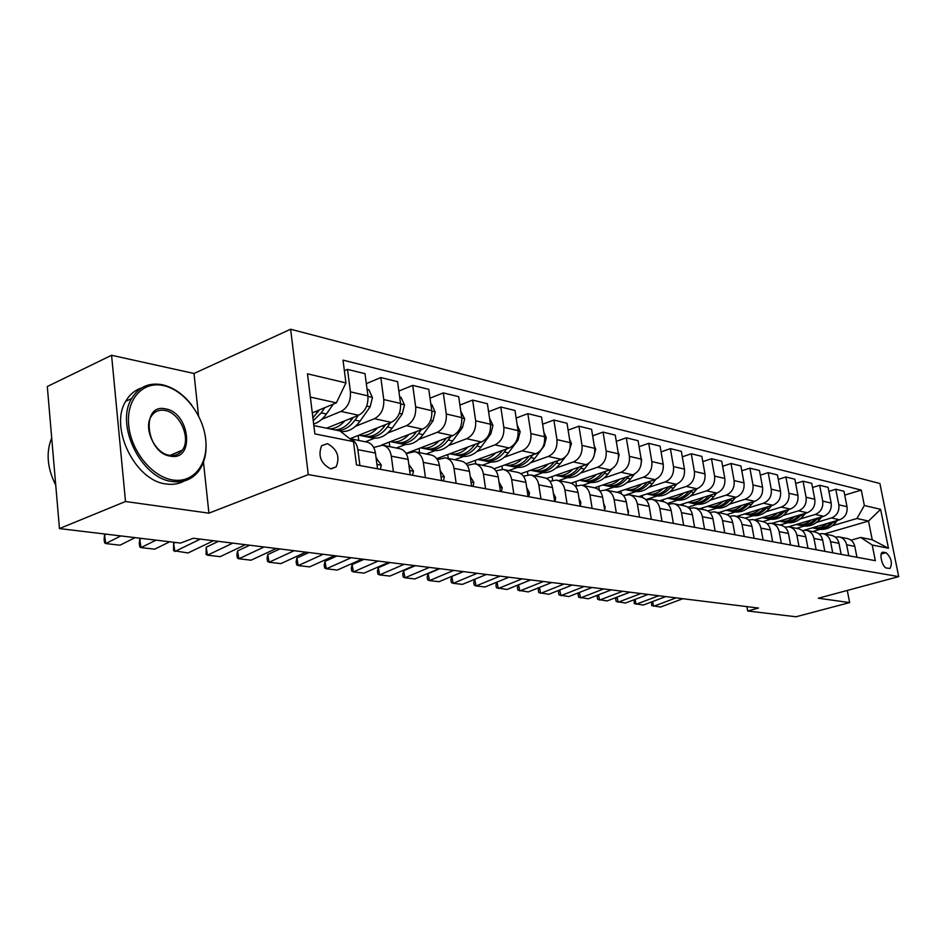 <?xml version="1.0" encoding="UTF-8"?>
<svg xmlns="http://www.w3.org/2000/svg" width="946" height="946" viewBox="0 0 946 946"><rect width="100%" height="100%" fill="white"/><g stroke="black" fill="none" stroke-linecap="round" stroke-linejoin="round"><path stroke-width="1.42" d="M330.568 468.802L336.149 466.898C340.17 456.871 337.261 449.125 327.434 443.662L321.569 445.743C317.832 455.901 320.836 463.587 330.568 468.802M198.53 415.826L194.001 373.481L111.581 355.282L47.3 386.512L59.456 528.578L180.556 543.075L193.303 538.25L758.515 608.053L747.683 610.986L795.988 616.768L849.65 602.59L847.285 590.434M194.001 373.481L290.635 329.232L879.91 483.536L898.7 576.611L308.29 474.608L290.635 329.232M886.035 552.677L882.523 552.228C878.763 553.268 882.476 567.73 886.591 568.061L890.044 568.463C892.646 562.905 891.309 557.643 886.035 552.677L881.234 554.013M864.348 505.495L880.62 509.338L888.448 548.254L872.224 545.014L860.694 537.434L872.247 539.788L868.511 521.057L856.946 518.491L864.348 505.495L861.286 490.087L343.008 360.13L345.94 382.917L336.362 402.854L310.347 397.072M313.847 425.594L339.91 430.927L353.473 441.605L356.465 464.924L875.334 560.671L872.224 545.014M353.473 441.605L314.876 433.907L307.485 373.824L345.94 382.917M111.581 355.282L125.511 501.51L59.456 528.578M125.511 501.51L208.924 513.158L308.29 474.608M898.7 576.611L818.337 598.227L849.65 602.59M746.891 606.611L747.683 610.986M824.38 533.946L868.511 521.057L880.62 509.338M860.694 537.434L851.057 540.19M393.394 471.735L391.313 456.161C390.225 449.87 387.281 446.216 382.503 445.223L373.694 447.446M425.44 477.647L423.335 462.393C422.235 456.232 419.303 452.649 414.549 451.656L406.236 453.654M456.138 483.311L454.021 468.365C452.909 462.322 449.989 458.81 445.27 457.829L437.395 459.614M485.582 488.751L483.441 474.088C482.33 468.175 479.421 464.723 474.726 463.741L467.265 465.337M513.832 493.966L511.668 479.587C510.556 473.78 507.671 470.387 503.012 469.417L495.929 470.86M540.97 498.968L538.794 484.872C537.683 479.173 534.809 475.838 530.186 474.88L523.445 476.169M567.056 503.78L564.88 489.945C563.757 484.352 560.895 481.076 556.307 480.119L549.898 481.278M592.149 508.416L589.961 494.829C588.838 489.342 586 486.114 581.447 485.168L575.334 486.209M616.307 512.874L614.12 499.535C612.996 494.143 610.182 490.974 605.653 490.028L599.823 490.962M639.579 517.166L637.391 504.064C636.268 498.767 633.465 495.645 628.984 494.711L623.402 495.55M662.011 521.305L659.823 508.428C658.712 503.225 655.921 500.162 651.475 499.228L646.142 499.985M683.662 525.302L681.475 512.649C680.351 507.529 677.596 504.502 673.185 503.591L668.065 504.265M704.557 529.157L702.37 516.717C701.258 511.68 698.515 508.712 694.139 507.801L689.232 508.392M724.742 532.882L722.555 520.643C721.443 515.688 718.724 512.767 714.384 511.869L709.677 512.401M744.242 536.477L742.054 524.439C740.955 519.567 738.247 516.682 733.954 515.795L729.425 516.268M763.103 539.953L760.927 528.116C759.827 523.315 757.143 520.477 752.886 519.591L748.523 520.016M781.349 543.323L779.185 531.664C778.085 526.946 775.424 524.155 771.203 523.268L767.005 523.646M799.015 546.587L796.851 535.105C795.763 530.458 793.126 527.702 788.94 526.827L784.896 527.159M816.138 549.744L813.974 538.44C812.886 533.863 810.261 531.144 806.11 530.28L802.22 530.564M812.508 531.569L820.064 529.346M832.362 525.728L856.946 518.491M804.325 530.198L839.622 519.768C845.204 517.462 847.663 513.11 847.013 506.713L843.974 491.246L835.779 489.236L828.885 491.364M796.485 528.353L804.112 526.082M816.493 522.405L831.392 517.97C836.997 515.653 839.48 511.266 838.83 504.821L835.779 489.236M788.562 526.78L823.682 516.303C829.311 513.95 831.806 509.539 831.156 503.047L828.105 487.356L819.662 485.286L812.543 487.497M779.965 525.03L787.675 522.724M800.127 518.976L815.204 514.458C820.856 512.082 823.363 507.635 822.713 501.096L819.662 485.286M771.877 523.398L807.245 512.732C812.933 510.332 815.452 505.85 814.802 499.263L811.739 483.335L803.036 481.195L795.681 483.512M762.973 521.613L770.718 519.259M783.264 515.452L798.507 510.828C804.206 508.416 806.737 503.887 806.098 497.253L803.036 481.195M754.601 519.933L790.3 509.043C796.035 506.607 798.578 502.054 797.939 495.361L794.865 479.196L785.878 476.985L778.286 479.397M745.294 518.124L753.253 515.688M765.858 511.81L781.278 507.08C787.037 504.62 789.603 500.02 788.952 493.292L785.878 476.985M736.78 516.362L772.811 505.247C778.593 502.764 781.171 498.128 780.533 491.341L777.446 474.916L768.176 472.645L760.336 475.164M726.895 514.577L735.219 511.999M747.896 508.061L763.493 503.225C769.311 500.718 771.901 496.035 771.262 489.188L768.176 472.645M718.404 512.673L754.754 501.321C760.596 498.79 763.197 494.072 762.559 487.178L759.472 470.505L749.894 468.152L741.794 470.789M707.762 510.97L716.607 508.191M729.354 504.183L745.129 499.228C751.006 496.674 753.619 491.92 752.981 484.967L749.894 468.152M699.425 508.853L736.106 497.277C742.007 494.687 744.632 489.898 744.005 482.886L740.907 465.952L731.01 463.516L722.626 466.283M687.896 507.281L697.379 504.265M710.21 500.186L726.161 495.113C732.086 492.499 734.735 487.663 734.108 480.592L731.01 463.516M679.819 504.928L716.832 493.079C722.779 490.454 725.452 485.57 724.813 478.451L721.715 461.234L711.475 458.727L702.807 461.624M667.249 503.509L677.513 500.198M690.403 496.047L706.556 490.856C712.539 488.183 715.211 483.264 714.585 476.086L711.475 458.727M659.551 500.848L696.906 488.751C702.913 486.067 705.598 481.1 704.971 473.863L701.873 456.374L691.29 453.773L682.303 456.812M645.811 499.642L656.973 496M669.934 491.778L686.264 486.445C692.306 483.725 695.014 478.711 694.388 471.415L691.29 453.773M638.597 496.65L676.284 484.269C682.35 481.526 685.07 476.477 684.443 469.11L681.345 451.325L670.383 448.641L661.077 451.833M626.524 494.699L635.724 491.66M648.743 487.356L665.275 481.881C671.364 479.102 674.108 474.005 673.493 466.579L670.383 448.641M616.922 492.287L654.939 479.634C661.053 476.831 663.808 471.687 663.193 464.19L660.083 446.11L648.743 443.331L639.082 446.689M605.298 489.981L613.729 487.155M626.808 482.767L643.528 477.162C649.689 474.324 652.456 469.121 651.841 461.565L648.743 443.331M594.49 487.781L632.827 474.833C638.999 471.959 641.79 466.721 641.175 459.106L638.077 440.706L626.311 437.821L616.295 441.356M582.488 485.381L590.943 482.495M604.068 478.026L621.002 472.267C627.222 469.358 630.024 464.072 629.409 456.374L626.311 437.821M571.088 483.158L609.898 469.855C616.142 466.922 618.956 461.577 618.353 453.82L615.255 435.113L603.051 432.109L592.645 435.846M558.79 480.615L567.328 477.671M580.513 473.118L597.647 467.194C603.915 464.226 606.753 458.822 606.15 450.994L603.051 432.109M546.552 478.475L586.13 464.687C592.421 461.683 595.27 456.244 594.679 448.345L591.581 429.295L578.928 426.185L568.108 430.134M534.23 475.684L542.85 472.657M556.059 468.022L573.418 461.932C579.744 458.893 582.606 453.382 582.015 445.412L578.928 426.185M520.879 473.686L561.451 459.33C567.813 456.256 570.686 450.698 570.107 442.657L567.021 423.264L553.871 420.036L542.626 424.21M508.735 470.564L517.438 467.466M530.682 462.736L548.254 456.457C554.64 453.347 557.537 447.742 556.958 439.618L553.871 420.036M494.072 468.79L535.826 453.761C542.235 450.615 545.156 444.951 544.577 436.756L541.502 417.009L527.844 413.65L516.138 418.073M482.271 465.255L491.045 462.062M504.324 457.237L522.109 450.781C528.542 447.6 531.486 441.865 530.919 433.599L527.844 413.65M466.047 463.788L509.196 447.978C515.653 444.75 518.609 438.968 518.053 430.619L514.991 410.493L500.789 407.005L488.585 411.699M454.766 459.732L463.623 456.457M476.914 451.538L494.924 444.868C501.415 441.605 504.384 435.763 503.828 427.332L500.789 407.005M436.745 458.656L481.49 441.959C488.006 438.648 490.998 432.748 490.442 424.234L487.403 403.729L472.622 400.099L459.91 405.089M426.161 453.985L435.101 450.615M448.392 445.601L466.638 438.731C473.189 435.385 476.193 429.401 475.649 420.804L472.622 400.099M406.094 453.406L452.649 435.692C459.224 432.298 462.239 426.268 461.707 417.588L458.692 396.681L443.284 392.897L430.016 398.207M396.386 448.014L405.408 444.537M418.7 439.429L437.17 432.322C443.78 428.893 446.819 422.791 446.287 414.017L443.284 392.897M381.451 445.14L422.59 429.165C429.224 425.676 432.275 419.516 431.766 410.659L428.775 389.326L412.716 385.389L398.857 391.065M365.381 441.782L374.486 438.211M387.754 432.996L406.461 425.653C413.118 422.129 416.193 415.885 415.684 406.934L412.716 385.389M350.044 438.708L391.254 422.354C397.935 418.782 401.033 412.468 400.536 403.434L397.58 381.676L380.824 377.56L366.327 383.627M341.281 431.991L342.239 431.613M355.471 426.303L374.427 418.7C381.132 415.069 384.242 408.696 383.757 399.555L380.824 377.56M326.618 428.207L358.558 415.247C365.286 411.569 368.408 405.125 367.935 395.889L365.014 373.682L347.525 369.389L344.368 370.737M321.77 419.315L340.974 411.427C347.738 407.702 350.883 401.175 350.41 391.833L347.525 369.389M312.286 412.846L336.362 402.854M856.958 557.277L854.817 546.398C853.741 541.987 851.175 539.362 847.119 538.522L839.681 537.021M861.286 490.087L844.731 495.113M806.631 529.512L806.808 530.422M848.787 555.775L846.646 544.801C845.57 540.355 842.992 537.718 838.913 536.867L835.271 537.08M841.136 554.356L838.984 543.311C837.908 538.842 835.318 536.181 831.227 535.33L823.54 533.781M790.549 526.189L790.738 527.194M773.97 522.771L774.171 523.871M832.717 552.807L830.564 541.668C829.476 537.162 826.875 534.478 822.772 533.627L819 533.875M824.817 551.352L822.665 540.131C821.577 535.59 818.964 532.894 814.837 532.03L806.903 530.446M756.883 519.236L757.107 520.442M807.99 548.242L805.826 536.855C804.727 532.243 802.102 529.512 797.939 528.637L789.733 526.993M739.275 515.594L739.512 516.906M790.608 545.038L788.444 533.473C787.344 528.79 784.695 526.011 780.497 525.136L771.995 523.434M721.1 511.821L721.36 513.264M772.669 541.727L770.493 529.973C769.394 525.219 766.721 522.405 762.476 521.518L753.69 519.756M702.346 507.931L702.618 509.504M754.128 538.298L751.952 526.366C750.84 521.53 748.156 518.68 743.875 517.781L734.77 515.96M682.977 503.911L683.272 505.613M734.959 534.762L732.772 522.63C731.672 517.722 728.952 514.825 724.648 513.926L715.2 512.023M662.969 499.748L663.276 501.593M715.141 531.108L712.953 518.775C711.841 513.784 709.11 510.84 704.758 509.929L694.967 507.967M642.275 495.444L642.63 497.572M694.612 527.324L692.425 514.778C691.313 509.705 688.558 506.713 684.171 505.791L674.013 503.757M620.883 490.974L621.345 493.788M673.363 523.398L671.175 510.639C670.064 505.483 667.285 502.444 662.862 501.522L652.314 499.405M598.735 486.35L599.409 490.513M651.345 519.342L649.157 506.358C648.034 501.108 645.243 498.01 640.785 497.088L629.835 494.888M575.807 481.549L576.481 485.818M628.511 515.121L626.323 501.912C625.2 496.567 622.397 493.422 617.892 492.488L606.516 490.205M552.038 476.559L552.63 480.355M604.825 510.757L602.637 497.3C601.514 491.861 598.688 488.668 594.147 487.722L582.31 485.345M527.407 471.38L527.927 474.845M580.217 506.216L578.041 492.511C576.918 486.965 574.068 483.725 569.504 482.767L557.182 480.296M501.841 466L502.338 469.346M554.652 501.498L552.488 487.533C551.364 481.892 548.503 478.593 543.891 477.624L531.061 475.046M475.294 460.395L475.814 463.954M528.081 496.591L525.917 482.365C524.794 476.607 521.92 473.248 517.273 472.279L503.887 469.594M447.718 454.553L448.262 458.432M500.41 491.482L498.258 476.985C497.147 471.12 494.25 467.702 489.579 466.721L475.613 463.918M419.043 448.475L419.622 452.673M471.605 486.173L469.464 471.368C468.353 465.397 465.444 461.908 460.737 460.927L446.157 458.006M389.208 442.125L389.823 446.689M441.569 480.627L439.452 465.527C438.353 459.425 435.42 455.889 430.678 454.896L415.448 451.833M358.132 435.491L358.782 440.458M410.233 474.845L408.14 459.437C407.04 453.205 404.108 449.598 399.342 448.605L383.402 445.4M377.513 468.802L375.444 453.075C374.356 446.713 371.411 443.035 366.61 442.03L349.937 438.684M359.918 465.562L357.86 449.646C356.879 443.579 354.147 439.902 349.689 438.625M872.247 539.788L888.448 548.254M208.924 513.158L203.473 462.168M682.882 598.712L660.521 607.048L651.688 605.582L651.664 601.893M652.574 601.55L653.662 606.268L676.094 597.872M827.265 523.41C822.937 527.159 818.16 528.66 812.945 527.951L812.318 527.833M837.494 520.395L835.507 522.736C830.895 527.856 825.491 530.02 819.283 529.24L817.935 528.968M831.368 522.204C826.769 527.135 821.435 529.216 815.357 528.436L814.021 528.164M815.452 528.447L816.883 528.755C823.103 529.535 828.519 527.36 833.13 522.227L833.745 521.494M665.759 596.595L643.233 605.073L634.198 603.572L634.234 599.693M635.05 599.386L636.173 604.258L658.759 595.732M648.128 594.419L625.436 603.04L616.213 601.514L615.669 599.078L616.295 597.423M617.029 597.139L618.176 602.2L640.939 593.532M629.989 592.172L607.131 600.935L597.706 599.386L597.163 596.914L597.837 595.081M598.487 594.833L599.658 600.083L622.586 591.262M811.242 520.016C806.867 523.824 802.042 525.361 796.78 524.64L796.13 524.522M821.778 516.871L819.674 519.354C815.026 524.557 809.563 526.768 803.296 525.976L801.948 525.704M815.452 518.751C810.817 523.8 805.413 525.929 799.264 525.148L797.904 524.876M799.37 525.172L800.836 525.468C807.104 526.26 812.567 524.049 817.226 518.834L817.912 518.018M794.723 516.504C790.3 520.395 785.428 521.967 780.107 521.234L779.445 521.116M805.566 513.24L803.367 515.866C798.661 521.151 793.15 523.41 786.836 522.618L785.476 522.334M799.063 515.203C794.356 520.359 788.905 522.547 782.673 521.766L781.313 521.483M782.803 521.778L784.293 522.097C790.608 522.89 796.13 520.631 800.836 515.322L801.581 514.435M777.683 512.898C773.213 516.847 768.294 518.455 762.925 517.734L762.24 517.604M788.869 509.48L786.54 512.271C781.786 517.651 776.228 519.945 769.867 519.141L768.483 518.869M782.153 511.538C777.399 516.812 771.877 519.058 765.574 518.266L764.191 517.982M765.716 518.29L767.241 518.609C773.615 519.401 779.185 517.107 783.938 511.715L784.754 510.734M611.305 589.866L588.282 598.783L578.656 597.198L578.101 594.691L578.834 592.669M579.378 592.444L580.584 597.896L603.678 588.92M760.111 509.161C755.594 513.193 750.627 514.849 745.2 514.104L744.502 513.985M771.652 505.602L769.193 508.57C764.392 514.033 758.787 516.374 752.366 515.57L750.97 515.286M764.711 507.742C759.91 513.158 754.317 515.464 747.931 514.671L746.548 514.388M748.097 514.695L749.658 515.014C756.079 515.818 761.696 513.477 766.508 507.99L767.395 506.914M172.917 480C193.611 483.311 208.498 464.013 205.684 439.346C203.154 414.726 183.737 389.752 163.256 385.53C142.763 380.942 126.066 399.283 128.703 425.239C131.021 451.147 152.259 477.08 172.917 480M204.797 433.611C207.742 448.936 205.637 461.53 198.459 471.415C191.908 479.575 183.157 482.945 172.219 481.514C141.427 478.617 114.939 425.026 131.636 398.562C138.707 386.914 148.936 382.314 162.334 384.762C173.366 387.328 183.146 394.068 191.671 404.994M170.469 456.149C145.578 453.051 140.647 402.7 165.645 408.92C189.945 412.586 195.124 461.27 170.469 456.149M164.959 410.434C159.058 409.429 154.482 411.404 151.254 416.335C143.023 428.302 154.978 453.666 169.547 455.322C174.915 456.102 179.161 454.399 182.282 450.201C191.352 438.79 180 412.633 164.959 410.434M184.34 480.958C178.971 483.938 172.941 484.943 166.236 483.974C135.432 481.124 108.991 427.698 125.723 401.281C129.531 394.624 134.758 390.213 141.403 388.037M181.478 450.544L181.064 451.691M55.743 485.144C47.194 468.175 45.846 452.425 51.699 437.903M592.066 587.49L568.865 596.559L559.027 594.939L558.483 592.409L559.263 590.162M559.713 589.985L560.943 595.649L584.202 586.52M572.235 585.042L548.869 594.277L538.806 592.622L538.25 590.044L539.09 587.584M539.445 587.442L540.698 593.331L564.123 584.037M551.778 582.511L528.258 591.912L517.959 590.221L517.403 587.608L518.29 584.924M518.538 584.817L519.827 590.943L543.418 581.483M530.682 579.91L506.997 589.476L496.449 587.762L495.905 585.101L496.827 582.157M496.981 582.097L498.305 588.483L522.062 578.846M508.913 577.226L485.062 586.969L476.098 585.941L474.265 585.207L473.721 582.511L474.691 579.307L476.098 585.941L500.008 576.126M741.96 505.318C737.407 509.421 732.381 511.112 726.918 510.367L726.185 510.237M753.879 501.593L751.29 504.738C746.441 510.308 740.777 512.685 734.297 511.881L732.902 511.597M746.713 503.84C741.853 509.374 736.189 511.751 729.733 510.946L728.325 510.663M729.922 510.982L731.506 511.313C737.986 512.117 743.662 509.728 748.511 504.147L749.492 502.965M723.229 501.333C718.617 505.531 713.556 507.257 708.034 506.512L707.277 506.382M735.527 497.454L732.795 500.801C727.9 506.453 722.188 508.877 715.661 508.073L714.242 507.789M728.124 499.795L728.124 499.795C723.205 505.483 717.482 507.919 710.943 507.115L709.524 506.82M711.156 507.139L712.776 507.482C719.303 508.286 725.026 505.862 729.934 500.186L730.998 498.885M703.871 497.229C699.212 501.51 694.092 503.272 688.522 502.527L687.742 502.385M716.583 493.162L713.698 496.721C708.755 502.468 702.984 504.951 696.398 504.135L694.979 503.851M708.921 495.609L708.861 495.68C703.907 501.463 698.124 503.958 691.526 503.142L690.107 502.858M691.763 503.177L693.418 503.532C700.005 504.336 705.787 501.853 710.742 496.082L711.889 494.663M683.863 492.972C679.157 497.348 673.99 499.157 668.349 498.412L667.545 498.258M697.001 488.727L693.962 492.499C688.96 498.365 683.142 500.883 676.496 500.079L675.066 499.784M689.066 491.293L688.96 491.435C683.946 497.324 678.116 499.855 671.459 499.05L670.028 498.755M671.719 499.086L673.422 499.441C680.068 500.257 685.885 497.726 690.899 491.849L692.141 490.3M663.17 488.585C658.404 493.043 653.178 494.9 647.502 494.155L646.662 494.001M676.768 484.104L673.54 488.136C668.491 494.108 662.614 496.685 655.921 495.87L654.478 495.574M668.538 486.812L668.373 487.036C663.3 493.032 657.423 495.621 650.718 494.805L649.263 494.51M651.002 494.853L652.74 495.219C659.433 496.035 665.322 493.445 670.371 487.462L671.731 485.771M672.795 520.087L672.523 518.479M486.433 574.447L462.417 584.38L453.158 583.315L451.36 582.582L450.816 579.839L451.786 576.457L463.398 571.597M451.786 576.457L453.158 583.315L477.233 573.311M641.743 484.033C636.93 488.597 631.656 490.501 625.921 489.744L625.058 489.579M663.217 464.344L663.312 468.164M655.862 479.279L652.409 483.631C647.312 489.709 641.388 492.334 634.636 491.53L633.181 491.222M647.301 482.176L647.064 482.484C641.944 488.585 636.008 491.234 629.244 490.418L627.789 490.123M629.563 490.466L631.337 490.856C638.089 491.66 644.025 489.023 649.133 482.921L650.6 481.076M650.931 516.859L650.34 513.335M463.209 571.573L439.039 581.695L429.472 580.608L427.698 579.863L427.154 577.084L428.1 573.643L439.784 568.688M428.1 573.643L429.472 580.608L453.702 570.403M619.559 479.315C614.699 483.985 609.366 485.937 603.572 485.18L602.673 485.014M641.057 458.372L641.648 459.756L640.939 465.184M634.258 474.218L630.533 478.948C625.377 485.144 619.405 487.84 612.606 487.024L611.14 486.729M625.306 477.375L624.987 477.765C619.819 483.997 613.836 486.693 607.013 485.877L605.546 485.582M607.367 485.937L609.189 486.327C616 487.143 621.983 484.447 627.139 478.227L628.723 476.216M628.25 513.512L628.534 511.396L627.399 508.369M439.204 568.617L414.868 578.94L404.983 577.805L403.244 577.06L402.7 574.234L403.623 570.722L415.377 565.673M403.623 570.722L404.983 577.805L429.366 567.399M596.559 474.431C591.652 479.208 586.272 481.218 580.418 480.45L579.496 480.284M618.081 452.176L619.11 454.553L617.691 461.412M611.932 468.897L607.876 474.112C602.661 480.426 596.63 483.181 589.784 482.365L588.306 482.058M602.507 472.385L602.129 472.882C596.902 479.232 590.86 481.999 583.989 481.183L582.511 480.875M584.38 481.23L586.236 481.644C593.107 482.46 599.137 479.693 604.352 473.367L606.067 471.167M604.707 510.048L605.156 507.009L603.619 503.367M414.372 565.542L389.894 576.079L379.653 574.908L377.951 574.151L377.419 571.278L378.305 567.706L390.13 562.551M378.305 567.706L379.653 574.908L404.202 564.289M572.732 469.358C567.766 474.253 562.326 476.311 556.414 475.554L555.456 475.365M594.265 445.755L595.744 449.149L593.591 457.155M588.909 463.221L584.38 469.098C579.118 475.531 573.028 478.345 566.122 477.529L564.632 477.222M578.881 467.206L578.42 467.821C573.146 474.289 567.044 477.127 560.127 476.299L558.637 476.004M560.552 476.37L562.456 476.784C569.374 477.6 575.464 474.774 580.726 468.317L582.57 465.929M580.288 506.228L580.879 502.456L578.952 498.27M388.676 562.373L364.044 573.122L353.449 571.904L351.794 571.148L351.262 568.227L352.113 564.585L364.009 559.323M352.113 564.585L353.449 571.904L378.14 561.073M547.994 464.096C542.969 469.11 537.482 471.226 531.522 470.458L530.529 470.28M569.539 439.098L571.49 443.556L568.404 452.898M565.247 457.024L560.008 463.883C554.687 470.458 548.55 473.331 541.597 472.515L540.095 472.208M554.38 461.837L553.812 462.57C548.491 469.169 542.342 472.066 535.365 471.25L533.863 470.942M535.826 471.309L537.777 471.747C544.754 472.562 550.891 469.665 556.213 463.079L558.199 460.477M555.03 501.569L555.669 497.726L553.339 493.043M362.058 559.086L337.284 570.06L326.323 568.806L324.703 568.038L324.171 565.069L324.986 561.356L336.953 555.988M324.986 561.356L326.323 568.806L351.155 557.738M522.31 458.633C517.237 463.765 511.691 465.952 505.672 465.184L504.644 464.994M543.867 432.18L546.327 437.738L544.222 445.909L534.703 458.479C529.334 465.184 523.138 468.14 516.126 467.324L514.624 467.005M528.932 456.244L528.27 457.107C522.89 463.847 516.693 466.816 509.669 466L508.156 465.692M510.166 466.071L512.176 466.508C519.188 467.324 525.397 464.368 530.765 457.639L532.905 454.813M528.779 496.721L529.476 492.819L526.721 487.675M334.494 555.68L309.579 566.879L298.215 565.59L296.642 564.821L296.122 561.794L296.89 558.01L308.916 552.523M296.89 558.01L298.215 565.59L323.177 554.285M501.475 491.684L502.22 487.71L499.027 482.129M305.901 552.157L280.856 563.603L269.078 562.255L267.564 561.475L267.044 558.4L267.765 554.545L279.862 548.94M267.765 554.545L269.078 562.255L294.171 550.702M473.047 486.433L473.863 482.389L470.197 476.417M276.244 548.491L251.08 560.186L238.853 558.79L237.399 558.01L236.878 554.876L237.564 550.939L249.709 545.215M237.564 550.939L238.853 558.79L264.064 546.989M443.426 480.97L444.313 476.843L440.15 470.505M245.452 544.683L220.17 556.65L207.481 555.196L206.086 554.415L206.204 547.214L218.396 541.349M206.204 547.214L207.481 555.196L232.811 543.122M495.621 452.945C490.489 458.219 484.896 460.466 478.818 459.697L477.754 459.496M517.19 424.99L520.17 431.707L518.03 440.032L508.416 452.874C502.988 459.721 496.745 462.736 489.685 461.92L488.171 461.613M502.492 450.426L501.735 451.443C496.295 458.325 490.04 461.364 482.968 460.548L481.443 460.229M483.524 460.619L485.582 461.08C492.641 461.896 498.897 458.869 504.324 451.999L506.642 448.912M467.868 447.032C462.689 452.448 457.036 454.766 450.911 453.997L449.788 453.784M489.543 418.144L492.972 425.428L490.808 433.918L481.088 447.032C475.613 454.021 469.311 457.119 462.204 456.303L460.678 455.996M475.01 444.372L474.135 445.554C468.648 452.578 462.346 455.688 455.227 454.884L453.69 454.565M455.818 454.955L457.935 455.428C465.054 456.244 471.356 453.146 476.831 446.122L479.326 442.763M438.991 440.883C433.753 446.441 428.041 448.83 421.869 448.061L420.698 447.848M460.808 411.38L464.675 418.889L462.476 427.557L452.649 440.966C447.127 448.108 440.777 451.277 433.623 450.462L432.086 450.154M446.417 438.057L445.424 439.417C439.878 446.607 433.516 449.788 426.35 448.983L424.813 448.664M427.001 449.066L429.177 449.563C436.343 450.367 442.693 447.186 448.227 440.02L450.911 436.343M408.909 434.474C403.623 440.186 397.864 442.657 391.62 441.888L390.414 441.652M430.879 404.332L431.814 404.545L435.207 412.089L432.961 420.935L423.051 434.64C417.458 441.948 411.072 445.199 403.871 444.384L402.322 444.076M416.642 431.471L415.519 433.032C409.914 440.375 403.516 443.65 396.303 442.846L394.742 442.527M397.001 442.929L399.236 443.449C406.449 444.242 412.846 440.99 418.439 433.658L421.337 429.65M412.551 475.27L413.497 471.073L408.814 464.38M213.465 540.734L188.077 552.972L173.567 550.678L173.626 543.323L175.4 542.46M173.626 543.323L174.88 551.471L200.316 539.114M377.56 427.781C372.216 433.658 366.398 436.212 360.107 435.456L358.853 435.207M399.661 396.977L401.009 397.296L404.486 404.994L402.216 414.029L392.2 428.053C386.559 435.527 380.115 438.861 372.878 438.057L371.317 437.738M385.613 424.588L384.348 426.374C378.696 433.883 372.239 437.241 364.99 436.449L363.418 436.13M365.747 436.544L368.053 437.076C375.29 437.868 381.746 434.521 387.399 427.024L390.509 422.649M380.316 469.322L381.344 465.042L376.094 457.994M169.724 541.774L154.718 549.165L141.001 547.592L139.76 546.8L139.263 543.489L139.772 539.291L141.557 538.404M139.772 539.291L141.001 547.592L156.043 540.142M344.852 420.804C340.347 425.913 335.392 428.609 329.977 428.893M367.072 389.303L368.869 389.728L372.44 397.592L370.134 406.827L360.024 421.171C354.336 428.798 347.868 432.239 340.607 431.459M353.248 417.399L351.817 419.421C346.993 426.043 341.411 429.543 335.061 429.933M338.254 430.584C344.592 430.205 350.186 426.705 355.01 420.107L358.368 415.318M135.089 537.635L120.024 545.192L105.751 543.56L104.592 542.768L104.107 539.386L104.545 535.105L106.33 534.183M104.545 535.105L105.751 543.56L120.828 535.921M333.288 404.131L326.429 414.005C322.763 419.161 318.506 422.507 313.658 424.021M319.452 409.866L312.89 417.789M313.256 420.71L321.191 412.882L324.821 407.643M831.392 517.97L839.622 519.768M815.204 514.458L823.682 516.303M798.507 510.828L807.245 512.732M781.278 507.08L790.3 509.043M763.493 503.225L772.811 505.247M745.129 499.228L754.754 501.321M726.161 495.113L736.106 497.277M706.556 490.856L716.832 493.079M686.264 486.445L696.906 488.751M665.275 481.881L676.284 484.269M643.528 477.162L654.939 479.634M621.002 472.267L632.827 474.833M597.647 467.194L609.898 469.855M573.418 461.932L586.13 464.687M548.254 456.457L561.451 459.33M522.109 450.781L535.826 453.761M494.924 444.868L509.196 447.978M466.638 438.731L481.49 441.959M437.17 432.322L452.649 435.692M406.461 425.653L422.59 429.165M374.427 418.7L391.254 422.354M340.974 411.427L358.558 415.247M838.83 504.821L847.013 506.713M846.646 544.801L854.817 546.398M830.564 541.668L838.984 543.311M822.713 501.096L831.156 503.047M813.974 538.44L822.665 540.131M806.098 497.253L814.802 499.263M796.851 535.105L805.826 536.855M788.952 493.292L797.939 495.361M779.185 531.664L788.444 533.473M771.262 489.188L780.533 491.341M760.927 528.116L770.493 529.973M752.981 484.967L762.559 487.178M742.054 524.439L751.952 526.366M734.108 480.592L744.005 482.886M722.555 520.643L732.772 522.63M714.585 476.086L724.813 478.451M702.37 516.717L712.953 518.775M694.388 471.415L704.971 473.863M681.475 512.649L692.425 514.778M673.493 466.579L684.443 469.11M659.823 508.428L671.175 510.639M651.841 461.565L663.193 464.19M637.391 504.064L649.157 506.358M629.409 456.374L641.175 459.106M614.12 499.535L626.323 501.912M606.15 450.994L618.353 453.82M589.961 494.829L602.637 497.3M582.015 445.412L594.679 448.345M564.88 489.945L578.041 492.511M556.958 439.618L570.107 442.657M538.794 484.872L552.488 487.533M530.919 433.599L544.577 436.756M511.668 479.587L525.917 482.365M503.828 427.332L518.053 430.619M483.441 474.088L498.258 476.985M475.649 420.804L490.442 424.234M454.021 468.365L469.464 471.368M446.287 414.017L461.707 417.588M423.335 462.393L439.452 465.527M415.684 406.934L431.766 410.659M391.313 456.161L408.14 459.437M383.757 399.555L400.536 403.434M357.86 449.646L375.444 453.075M350.41 391.833L367.935 395.889M882.05 552.535L883.41 552.157M835.507 522.736L833.13 522.227M819.674 519.354L817.226 518.834M803.367 515.866L800.836 515.322M786.54 512.271L783.938 511.715M769.193 508.57L766.508 507.99M751.29 504.738L748.511 504.147M732.795 500.801L729.934 500.186M713.698 496.721L710.742 496.082M693.962 492.499L690.899 491.849M673.54 488.136L670.371 487.462M652.409 483.631L649.133 482.921M630.533 478.948L627.139 478.227M627.896 511.419L628.522 511.538M619.039 454.387L618.424 454.246M602.129 472.882L601.467 472.74M607.876 474.112L604.352 473.367M604.21 506.985L605.133 507.151M595.673 448.983L594.738 448.771M578.42 467.821L577.616 467.655M584.38 469.098L580.726 468.317M579.614 502.373L580.856 502.61M571.419 443.39L570.166 443.095M553.812 462.57L552.878 462.369M560.008 463.883L556.213 463.079M554.049 497.584L555.645 497.88M546.244 437.572L544.648 437.194M528.27 457.107L527.17 456.883M534.703 458.479L530.765 457.639M544.222 445.909L543.512 445.743M527.466 492.606L529.441 492.972M499.807 487.427L502.196 487.864M471.002 482.022L473.828 482.555M440.978 476.394L444.277 477.021M520.087 431.53L518.112 431.069M501.735 451.443L500.469 451.171M508.416 452.874L504.324 451.999M518.03 440.032L516.954 439.784M492.89 425.239L490.501 424.695M474.135 445.554L472.693 445.235M481.088 447.032L476.831 446.122M490.808 433.918L489.319 433.587M464.592 418.711L461.766 418.049M445.424 439.417L443.769 439.062M452.649 440.966L448.227 440.02M462.476 427.557L460.548 427.131M435.113 411.9L431.825 411.132M415.519 433.032L413.65 432.629M423.051 434.64L418.439 433.658M432.961 420.935L430.572 420.402M409.642 470.529L413.461 471.238M404.403 404.805L400.596 403.918M384.348 426.374L382.255 425.925M392.2 428.053L387.399 427.024M402.216 414.029L399.318 413.378M376.934 464.391L381.297 465.219M376.118 458.183L376.898 458.337M372.357 397.403L367.994 396.386M351.817 419.421L349.488 418.924M360.024 421.171L355.01 420.107M370.134 406.827L366.681 406.059M317.868 412.172L315.255 411.616M326.429 414.005L321.191 412.882M331.053 468.873L336.149 466.898M812.945 527.951L815.357 528.436M816.883 528.755L819.283 529.24M796.78 524.64L799.264 525.148M800.836 525.468L803.296 525.976M780.107 521.234L782.673 521.766M784.293 522.097L786.836 522.618M762.925 517.734L765.574 518.266M767.241 518.609L769.867 519.141M745.2 514.104L747.931 514.671M749.658 515.014L752.366 515.57M125.723 401.281L131.636 398.562M182.282 450.201L170.02 455.393M726.918 510.367L729.733 510.946M731.506 511.313L734.297 511.881M708.034 506.512L710.943 507.115M712.776 507.482L715.661 508.073M688.522 502.527L691.526 503.142M693.418 503.532L696.398 504.135M668.349 498.412L671.459 499.05M673.422 499.441L676.496 500.079M647.502 494.155L650.718 494.805M652.74 495.219L655.921 495.87M625.921 489.744L629.244 490.418M631.337 490.856L634.636 491.53M603.572 485.18L607.013 485.877M609.189 486.327L612.606 487.024M580.418 480.45L583.989 481.183M586.236 481.644L589.784 482.365M556.414 475.554L560.127 476.299M562.456 476.784L566.122 477.529M531.522 470.458L535.365 471.25M537.777 471.747L541.597 472.515M505.672 465.184L509.669 466M512.176 466.508L516.126 467.324M478.818 459.697L482.968 460.548M485.582 461.08L489.685 461.92M450.911 453.997L455.227 454.884M457.935 455.428L462.204 456.303M421.869 448.061L426.35 448.983M429.177 449.563L433.623 450.462M391.62 441.888L396.303 442.846M399.236 443.449L403.871 444.384M360.107 435.456L364.99 436.449M368.053 437.076L372.878 438.057"/></g></svg>
